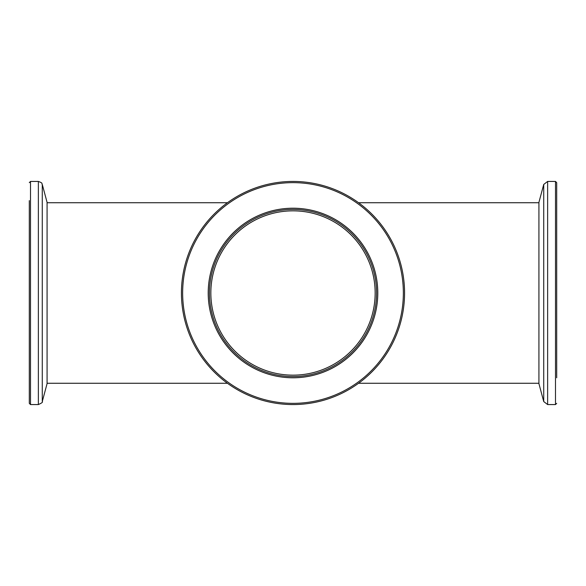 <?xml version="1.0" encoding="UTF-8"?>
<svg xmlns="http://www.w3.org/2000/svg" width="586" height="586" viewBox="0 0 586 586"><rect width="100%" height="100%" fill="white"/><g stroke="black" fill="none" stroke-linecap="round" stroke-linejoin="round"><path stroke-width="0.88" d="M293 210.85A82.15 82.15 0 0 0 210.85 293A82.15 82.15 0 0 0 293 375.15A82.15 82.15 0 0 0 375.15 293A82.15 82.15 0 0 0 293 210.85M231.983 199.599A111.567 111.567 0 0 0 227.434 202.734L47.07 202.734M354.017 199.599A111.567 111.567 0 0 1 386.401 354.017A111.567 111.567 0 0 1 231.983 386.401A111.567 111.567 0 0 1 199.599 231.983A111.567 111.567 0 0 1 354.017 199.599A111.567 111.567 0 0 1 386.401 354.017A111.567 111.567 0 0 1 227.434 383.266L47.07 383.266M538.93 202.734L358.566 202.734M538.93 383.266L358.566 383.266M339.375 222.013A84.787 84.787 0 0 1 363.987 339.375A84.787 84.787 0 0 1 246.625 363.987A84.787 84.787 0 0 1 222.013 246.625A84.787 84.787 0 0 1 339.375 222.013M247.292 362.961A83.571 83.571 0 0 0 362.961 338.708A83.571 83.571 0 0 0 338.708 223.039A83.571 83.571 0 0 0 223.039 247.292A83.571 83.571 0 0 0 247.292 362.961M543.72 184.444L543.72 401.557L538.93 383.669L538.93 202.331L543.72 184.444L547.639 181.433L547.639 404.567L555.484 404.567L555.484 181.433L556.7 182.649L556.7 377.787M556.7 208.213L556.7 200.617M29.3 200.617L29.3 403.351L29.3 200.617M42.28 184.444L42.28 401.557L47.07 383.669L47.07 202.331L42.28 184.444C41.203 183.608 43.869 183.411 38.361 181.433L30.516 181.433L30.516 404.567L29.3 403.351M353.358 200.617A110.351 110.351 0 0 0 200.617 232.642A110.351 110.351 0 0 0 232.642 385.383A110.351 110.351 0 0 0 385.383 353.358A110.351 110.351 0 0 0 353.358 200.617M42.28 401.557C43.071 402.062 41.76 403.065 38.361 404.567L38.361 181.433M547.639 181.433L555.484 181.433M543.72 401.557L547.639 404.567M555.484 404.567L556.7 403.351M30.516 181.433L29.3 182.649M38.361 404.567L30.516 404.567"/></g></svg>

